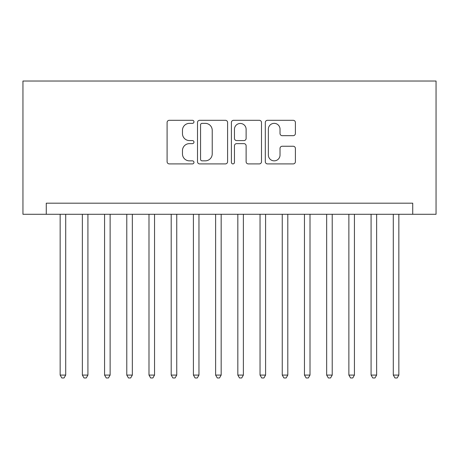<?xml version="1.0" encoding="UTF-8"?>
<svg xmlns="http://www.w3.org/2000/svg" width="459" height="459" viewBox="0 0 459 459"><rect width="100%" height="100%" fill="white"/><g stroke="black" fill="none" stroke-linecap="round" stroke-linejoin="round"><path stroke-width="0.69" d="M193.968 121.83A1.526 1.526 0 0 0 192.441 120.304L169.279 120.304A2.18 2.18 0 0 0 167.099 122.484L167.099 161.723A2.18 2.18 0 0 0 169.279 163.903L192.441 163.903A1.526 1.526 0 0 0 193.968 162.377A1.526 1.526 0 0 0 192.441 160.851L189.441 160.851A6.977 6.977 0 0 1 182.464 153.88L182.464 150.609A6.977 6.977 0 0 1 189.441 143.633L192.441 143.633A1.526 1.526 0 0 0 193.968 142.106A1.526 1.526 0 0 0 192.441 140.58L189.441 140.58A6.977 6.977 0 0 1 182.464 133.603L182.464 130.333A6.977 6.977 0 0 1 189.441 123.356L192.441 123.356A1.526 1.526 0 0 0 193.968 121.83M293.209 135.675A2.18 2.18 0 0 0 295.389 133.494L295.389 122.484A2.18 2.18 0 0 0 293.209 120.304L267.488 120.304A2.18 2.18 0 0 0 265.308 122.484L265.308 161.723A2.18 2.18 0 0 0 267.488 163.903L293.209 163.903A2.18 2.18 0 0 0 295.389 161.723L295.389 148.429A2.18 2.18 0 0 0 293.209 146.249L282.205 146.249A2.18 2.18 0 0 0 280.024 148.429L280.024 155.022A5.829 5.829 0 0 1 274.189 160.851A5.829 5.829 0 0 1 268.36 155.022L268.36 129.186A5.829 5.829 0 0 1 274.189 123.356A5.829 5.829 0 0 1 280.024 129.186L280.024 133.494A2.18 2.18 0 0 0 282.205 135.675L293.209 135.675M412.727 214.284L436.05 214.284L436.05 81.031L22.95 81.031L22.95 214.284L412.727 214.284L412.727 203.182L46.273 203.182L46.273 214.284M227.595 122.484A2.18 2.18 0 0 0 225.415 120.304L199.688 120.304A2.18 2.18 0 0 0 197.508 122.484L197.508 161.723A2.18 2.18 0 0 0 199.688 163.903L225.415 163.903A2.18 2.18 0 0 0 227.595 161.723L227.595 122.484M233.585 120.304L259.312 120.304A2.18 2.18 0 0 1 261.492 122.484L261.492 161.723A2.18 2.18 0 0 1 259.312 163.903L248.302 163.903A2.18 2.18 0 0 1 246.122 161.723L246.122 145.813A2.18 2.18 0 0 0 243.941 143.633L236.637 143.633A2.18 2.18 0 0 0 234.457 145.813L234.457 162.377A1.526 1.526 0 0 1 232.931 163.903A1.526 1.526 0 0 1 231.405 162.377L231.405 122.484A2.18 2.18 0 0 1 233.585 120.304M202.086 123.356A1.526 1.526 0 0 0 200.56 124.882L200.56 159.325A1.526 1.526 0 0 0 202.086 160.851L205.248 160.851A6.977 6.977 0 0 0 212.224 153.88L212.224 130.333A6.977 6.977 0 0 0 205.248 123.356L202.086 123.356M246.122 129.295A5.829 5.829 0 0 0 240.292 123.465A5.829 5.829 0 0 0 234.457 129.295L234.457 138.4A2.18 2.18 0 0 0 236.637 140.58L243.941 140.58A2.18 2.18 0 0 0 246.122 138.4L246.122 129.295M60.152 214.284L60.152 375.083L65.706 375.083L65.706 214.284M65.706 375.083L64.036 377.969L61.816 377.969L60.152 375.083M82.362 214.284L82.362 375.083L87.916 375.083L87.916 214.284M87.916 375.083L86.246 377.969L84.026 377.969L82.362 375.083M104.572 214.284L104.572 375.083L110.126 375.083L110.126 214.284M110.126 375.083L108.456 377.969L106.236 377.969L104.572 375.083M126.782 214.284L126.782 375.083L132.335 375.083L132.335 214.284M132.335 375.083L130.666 377.969L128.445 377.969L126.782 375.083M148.991 214.284L148.991 375.083L154.54 375.083L154.54 214.284M154.54 375.083L152.876 377.969L150.655 377.969L148.991 375.083M171.201 214.284L171.201 375.083L176.749 375.083L176.749 214.284M176.749 375.083L175.086 377.969L172.865 377.969L171.201 375.083M193.411 214.284L193.411 375.083L198.959 375.083L198.959 214.284M198.959 375.083L197.295 377.969L195.075 377.969L193.411 375.083M215.621 214.284L215.621 375.083L221.169 375.083L221.169 214.284M221.169 375.083L219.505 377.969L217.285 377.969L215.621 375.083M237.831 214.284L237.831 375.083L243.379 375.083L243.379 214.284M243.379 375.083L241.715 377.969L239.495 377.969L237.831 375.083M260.041 214.284L260.041 375.083L265.589 375.083L265.589 214.284M265.589 375.083L263.925 377.969L261.705 377.969L260.041 375.083M282.251 214.284L282.251 375.083L287.799 375.083L287.799 214.284M287.799 375.083L286.135 377.969L283.914 377.969L282.251 375.083M304.46 214.284L304.46 375.083L310.009 375.083L310.009 214.284M310.009 375.083L308.345 377.969L306.124 377.969L304.46 375.083M326.665 214.284L326.665 375.083L332.218 375.083L332.218 214.284M332.218 375.083L330.555 377.969L328.334 377.969L326.665 375.083M348.874 214.284L348.874 375.083L354.428 375.083L354.428 214.284M354.428 375.083L352.764 377.969L350.544 377.969L348.874 375.083M371.084 214.284L371.084 375.083L376.638 375.083L376.638 214.284M376.638 375.083L374.974 377.969L372.754 377.969L371.084 375.083M393.294 214.284L393.294 375.083L398.848 375.083L398.848 214.284M398.848 375.083L397.184 377.969L394.964 377.969L393.294 375.083"/></g></svg>
